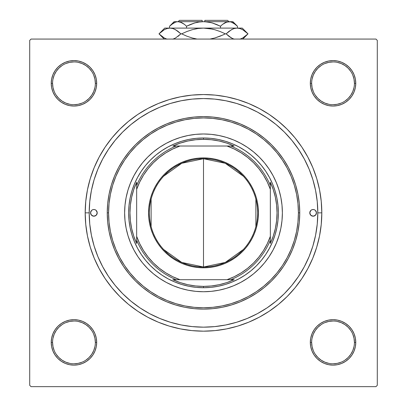 <?xml version="1.0" encoding="UTF-8"?>
<svg xmlns="http://www.w3.org/2000/svg" width="407" height="407" viewBox="0 0 407 407"><rect width="100%" height="100%" fill="white"/><g stroke="black" fill="none" stroke-linecap="round" stroke-linejoin="round"><path stroke-width="0.61" d="M95.35 342.409L95.35 342.399A21.388 21.388 0 0 0 73.957 321.011A21.388 21.388 0 0 0 52.569 342.399L51.231 342.399A22.726 22.726 0 0 1 73.957 319.673A22.726 22.726 0 0 1 96.683 342.399L95.35 342.399A21.388 21.388 0 0 1 73.957 363.792A21.388 21.388 0 0 1 52.569 342.399A21.388 21.388 0 0 1 73.957 321.011A21.388 21.388 0 0 1 95.35 342.399L94.938 338.227L93.722 334.213M95.35 83.323L95.35 83.318A21.388 21.388 0 0 0 73.957 61.925A21.388 21.388 0 0 0 52.569 83.318L51.231 83.318A22.726 22.726 0 0 1 73.957 60.587A22.726 22.726 0 0 1 96.683 83.318L95.35 83.318A21.388 21.388 0 0 1 73.957 104.706A21.388 21.388 0 0 1 52.569 83.318A21.388 21.388 0 0 1 73.957 61.925A21.388 21.388 0 0 1 95.35 83.318L94.938 79.141L93.722 75.132M354.431 83.323L354.431 83.318A21.388 21.388 0 0 0 333.043 61.925A21.388 21.388 0 0 0 311.65 83.318L310.317 83.318A22.726 22.726 0 0 1 333.043 60.587A22.726 22.726 0 0 1 355.769 83.318L354.431 83.318A21.388 21.388 0 0 1 333.043 104.706A21.388 21.388 0 0 1 311.65 83.318A21.388 21.388 0 0 1 333.043 61.925A21.388 21.388 0 0 1 354.431 83.318L354.019 79.141L352.803 75.132M354.431 342.409L354.431 342.399A21.388 21.388 0 0 0 333.043 321.011A21.388 21.388 0 0 0 311.65 342.399L310.317 342.399A22.726 22.726 0 0 1 333.043 319.673A22.726 22.726 0 0 1 355.769 342.399L354.431 342.399A21.388 21.388 0 0 1 333.043 363.792A21.388 21.388 0 0 1 311.65 342.399A21.388 21.388 0 0 1 333.043 321.011A21.388 21.388 0 0 1 354.431 342.399L354.019 338.227L352.803 334.213M321.81 212.856L317.801 212.856L321.81 212.856L321.24 201.262L319.541 189.774L316.717 178.515L312.805 167.582L307.84 157.087L301.872 147.125L294.958 137.8L287.159 129.197L278.556 121.403L269.231 114.484L259.274 108.516L248.774 103.551L237.846 99.639L226.582 96.82L215.094 95.116L203.5 94.546L191.906 95.116L180.418 96.82L169.154 99.639L158.226 103.551L147.726 108.516L137.77 114.484L128.444 121.403L119.841 129.197L112.042 137.8L105.128 147.125L99.16 157.087L94.195 167.582L90.283 178.515L87.459 189.774L85.76 201.262L85.19 212.856A118.31 118.31 0 0 1 203.5 94.546A118.31 118.31 0 0 1 321.81 212.856A118.31 118.31 0 0 1 203.5 331.171A118.31 118.31 0 0 1 85.19 212.856L85.76 224.455L87.459 235.938L90.283 247.202L94.195 258.135L99.16 268.63L105.128 278.586L112.042 287.917L119.841 296.52L128.444 304.314L137.77 311.233L147.726 317.201L158.226 322.166L169.154 326.078L180.418 328.897L191.906 330.601L203.5 331.171L215.094 330.601L226.582 328.897L237.846 326.078L248.774 322.166L259.274 317.201L269.231 311.233L278.556 304.314L287.159 296.52L294.958 287.917L301.872 278.586L307.84 268.63L312.805 258.135L316.717 247.202L319.541 235.938L321.24 224.455L321.81 212.856M89.199 212.856L85.19 212.856L89.199 212.856A114.301 114.301 0 0 1 203.5 98.555A114.301 114.301 0 0 1 317.801 212.856A114.301 114.301 0 0 1 203.5 327.162A114.301 114.301 0 0 1 89.199 212.856L89.749 224.064L91.397 235.16L94.119 246.037L97.899 256.598L102.696 266.738L108.46 276.358L115.145 285.368L122.675 293.681L130.988 301.216L140.064 307.941L149.618 313.665L159.758 318.457L170.319 322.237L181.201 324.964L192.297 326.607L203.5 327.162L214.703 326.607L225.799 324.964L236.681 322.237L247.242 318.457L257.382 313.665L267.002 307.896L276.012 301.216L284.325 293.681L291.855 285.368L298.54 276.358L304.304 266.738L309.101 256.598L312.881 246.037L315.603 235.16L317.251 224.064L317.801 212.856L317.251 201.653L315.603 190.557L312.881 179.68L309.101 169.119L304.304 158.974L298.54 149.354L291.855 140.344L284.325 132.036L276.012 124.501L266.936 117.776L257.382 112.052L247.242 107.255L236.681 103.48L225.799 100.753L214.703 99.105L203.5 98.555L192.297 99.105L181.201 100.753L170.319 103.48L159.758 107.255L149.618 112.052L139.998 117.821L130.988 124.501L122.675 132.036L115.145 140.344L108.46 149.354L102.696 158.974L97.899 169.119L94.119 179.68L91.397 190.557L89.749 201.653L89.199 212.856M375.956 39.067L31.044 39.067L375.956 39.067L377.294 40.405L377.294 385.312L377.294 40.405L375.956 39.067M29.706 385.312L29.706 40.405L31.044 39.067L29.706 40.405L29.706 385.312L31.044 386.65L29.706 385.312M375.956 386.65L31.044 386.65L375.956 386.65L377.294 385.312L375.956 386.65M51.669 87.749L51.231 83.318L51.669 87.749L51.231 83.318L52.569 83.318A21.388 21.388 0 0 0 73.957 104.706A21.388 21.388 0 0 0 95.35 83.318L96.683 83.318A22.726 22.726 0 0 1 73.957 106.044A22.726 22.726 0 0 1 51.231 83.318L51.669 87.749L52.961 92.013L55.062 95.94L57.886 99.384L61.33 102.213L65.262 104.314L69.526 105.606L73.957 106.044L78.393 105.606L82.657 104.314L86.584 102.213L90.028 99.384L92.857 95.94L94.953 92.013L96.25 87.749L96.683 83.318L96.25 78.882L94.953 74.618L92.857 70.691L90.028 67.247L86.584 64.418L82.657 62.322L78.393 61.025L73.957 60.587L69.526 61.025L65.262 62.322L61.33 64.418L57.886 67.247L55.062 70.691L52.961 74.618L51.669 78.882L51.231 83.318L51.669 87.749L52.961 92.013M78.393 364.692L73.957 365.125L78.393 364.692L73.957 365.125L78.393 364.692L82.657 363.395L86.584 361.294L90.028 358.47L92.857 355.026L94.953 351.099L96.25 346.835L96.683 342.399L96.25 337.968L94.953 333.704L92.857 329.772L90.028 326.328L86.584 323.504L82.657 321.403L78.393 320.111L73.957 319.673L69.526 320.111L65.262 321.403L61.33 323.504L57.886 326.328L55.062 329.772L52.961 333.704L51.669 337.968L51.231 342.399L51.669 346.835L52.961 351.099L55.062 355.026L57.886 358.47L61.33 361.294L65.262 363.395L69.526 364.692L73.957 365.125L78.393 364.692L82.657 363.395M324.343 104.314L328.607 105.606L333.043 106.044L337.474 105.606L341.738 104.314L345.67 102.213L349.114 99.384L351.938 95.94L354.039 92.013L355.331 87.749L355.769 83.318L355.331 78.882L354.039 74.618L351.938 70.691L349.114 67.247L345.67 64.418L341.738 62.322L337.474 61.025L333.043 60.587L328.607 61.025L324.343 62.322L320.416 64.418L316.972 67.247L314.143 70.691L312.047 74.618L310.75 78.882L310.317 83.318L310.75 87.749L312.047 92.013L314.143 95.94L316.972 99.384L320.416 102.213L324.343 104.314L328.607 105.606M314.143 355.026L316.972 358.47L320.416 361.294L324.343 363.395L328.607 364.692L333.043 365.125L337.474 364.692L341.738 363.395L345.67 361.294L349.114 358.47L351.938 355.026L354.039 351.099L355.331 346.835L355.769 342.399L355.331 337.968L354.039 333.704L351.938 329.772L349.114 326.328L345.67 323.504L341.738 321.403L337.474 320.111L333.043 319.673L328.607 320.111L324.343 321.403L320.416 323.504L316.972 326.328L314.143 329.772L312.047 333.704L310.75 337.968L310.317 342.399L310.75 346.835L312.047 351.099L314.143 355.026L316.972 358.47M328.607 61.025L333.043 60.587L328.607 61.025L333.043 60.587L328.607 61.025L324.343 62.322M316.972 67.247L314.143 70.691M345.67 102.213L349.114 99.384M355.331 87.749L355.769 83.318A22.726 22.726 0 0 1 333.043 106.044A22.726 22.726 0 0 1 310.317 83.318L311.65 83.318L312.062 87.49L313.278 91.504M92.857 70.691L90.028 67.247M78.393 61.025L73.957 60.587M57.886 99.384L61.33 102.213M94.953 92.013L96.25 87.749M82.657 321.403L78.393 320.111M61.33 323.504L57.886 326.328M51.669 337.968L51.231 342.399L51.669 337.968L51.231 342.399L52.569 342.399L52.981 346.571L54.197 350.585M90.028 358.47L92.857 355.026M355.331 337.968L355.769 342.399A22.726 22.726 0 0 1 333.043 365.125A22.726 22.726 0 0 1 310.317 342.399L311.65 342.399A21.388 21.388 0 0 0 333.043 363.792A21.388 21.388 0 0 0 354.431 342.399L355.769 342.399L355.331 337.968L354.039 333.704M349.114 326.328L345.67 323.504M312.047 333.704L310.75 337.968M328.607 364.692L333.043 365.125M91.738 354.288L89.082 357.524L85.846 360.18M62.068 360.18L58.832 357.524L56.171 354.278M52.981 338.227L54.197 334.213L56.171 330.515L58.832 327.274L62.083 324.613M78.129 321.423L82.143 322.639L85.841 324.613L89.082 327.274L91.738 330.509M354.019 346.571L352.803 350.585L350.829 354.283L348.168 357.524L344.933 360.18M321.154 360.18L317.918 357.524L315.262 354.288M315.262 330.509L317.918 327.274L321.164 324.613M337.215 321.423L341.229 322.639L344.927 324.613L348.168 327.274L350.829 330.525M350.824 95.207L348.168 98.443L344.917 101.104M328.871 104.294L324.857 103.078L321.159 101.099L317.918 98.443L315.262 95.207M315.262 71.429L317.918 68.193L321.164 65.527M337.215 62.337L341.229 63.553L344.927 65.532L348.168 68.193L350.829 71.434M91.738 95.207L89.082 98.443L85.836 101.104M69.785 104.294L65.771 103.078L62.073 101.099L58.832 98.443L56.176 95.207M52.981 79.141L54.197 75.132L56.171 71.434L58.832 68.193L62.083 65.527M78.129 62.337L82.143 63.553L85.841 65.532L89.082 68.193L91.738 71.429M311.65 342.399L312.062 346.571L313.278 350.585M321.159 360.185L324.857 362.164L328.871 363.38M333.033 363.792L337.215 363.38L341.229 362.164M333.048 321.011L328.871 321.423L324.857 322.639M315.257 330.515L313.278 334.213L312.062 338.227M62.073 360.185L65.771 362.164L69.785 363.38M73.952 363.792L78.129 363.38L82.143 362.164M91.743 354.283L93.722 350.585L94.938 346.571M73.967 321.011L69.785 321.423L65.771 322.639M52.569 342.394L52.569 342.399A21.388 21.388 0 0 0 73.957 363.792A21.388 21.388 0 0 0 95.35 342.399L96.683 342.399A22.726 22.726 0 0 1 73.957 365.125A22.726 22.726 0 0 1 51.231 342.399M52.569 83.318L52.981 87.49L54.197 91.504M73.952 104.706L78.129 104.294L82.143 103.078M91.743 95.197L93.722 91.504L94.938 87.49M73.967 61.925L69.785 62.337L65.771 63.553M333.033 104.706L337.215 104.294L341.229 103.078M350.829 95.197L352.803 91.504L354.019 87.49M333.048 61.925L328.871 62.337L324.857 63.553M315.257 71.434L313.278 75.132L312.062 79.141M311.65 83.308L311.65 83.318A21.388 21.388 0 0 0 333.043 104.706A21.388 21.388 0 0 0 354.431 83.318L355.769 83.318M309.783 212.856A3.342 3.342 0 0 1 313.12 209.513A3.342 3.342 0 0 1 316.463 212.856L315.486 215.222L313.12 216.198L310.76 215.222L309.783 212.856L310.76 210.495L311.843 209.768L313.12 209.513L314.402 209.768L315.486 210.495L316.463 212.856A3.342 3.342 0 0 1 313.12 216.198A3.342 3.342 0 0 1 309.783 212.856M90.537 212.856A3.342 3.342 0 0 1 93.88 209.513A3.342 3.342 0 0 1 97.217 212.856L96.24 215.222L93.88 216.198L91.514 215.222L90.537 212.856L91.514 210.495L92.598 209.768L93.88 209.513L95.157 209.768L96.24 210.495L97.217 212.856A3.342 3.342 0 0 1 93.88 216.198A3.342 3.342 0 0 1 90.537 212.856M126.134 197.502A78.877 78.877 0 0 0 124.623 212.856A78.877 78.877 0 0 1 203.5 133.984A78.877 78.877 0 0 1 282.377 212.856A78.877 78.877 0 0 0 280.866 197.502M280.85 197.436A78.877 78.877 0 0 0 276.394 182.733M276.348 182.616A78.877 78.877 0 0 0 233.745 140.013M233.623 139.962A78.877 78.877 0 0 0 218.92 135.506M218.854 135.49A78.877 78.877 0 0 0 188.146 135.49M188.08 135.506A78.877 78.877 0 0 0 173.377 139.962M173.255 140.013A78.877 78.877 0 0 0 130.652 182.616M130.606 182.733A78.877 78.877 0 0 0 126.15 197.436M299.756 212.856L298.417 212.856A94.917 94.917 0 0 1 203.5 307.773A94.917 94.917 0 0 1 108.583 212.856L107.245 212.856A96.255 96.255 0 0 0 203.5 309.111A96.255 96.255 0 0 0 299.756 212.856A96.255 96.255 0 0 1 203.5 309.111A96.255 96.255 0 0 1 107.245 212.856L107.707 203.424L109.096 194.078L111.391 184.915L114.57 176.022L118.61 167.486L123.469 159.381L129.095 151.796L135.439 144.795L142.435 138.451L150.025 132.824L158.125 127.971L166.667 123.931L175.559 120.747L184.722 118.452L194.068 117.068L203.5 116.606L212.932 117.068L222.278 118.452L231.441 120.747L240.334 123.931L248.875 127.971L256.975 132.824L264.565 138.451L271.561 144.795L277.905 151.796L283.531 159.381L288.39 167.486L292.43 176.022L295.609 184.915L297.904 194.078L299.293 203.424L299.756 212.856L299.293 222.293L297.904 231.634L295.609 240.802L292.43 249.695L288.39 258.231L283.531 266.336L277.905 273.921L271.561 280.922L264.565 287.266L256.975 292.892L248.875 297.746L240.334 301.785L231.441 304.965L222.278 307.265L212.932 308.648L203.5 309.111L194.068 308.648L184.722 307.265L175.559 304.965L166.667 301.785L158.125 297.746L150.025 292.892L142.435 287.266L135.439 280.922L129.095 273.921L123.469 266.336L118.61 258.231L114.57 249.695L111.391 240.802L109.096 231.634L107.707 222.293L107.245 212.856A96.255 96.255 0 0 1 203.5 116.606A96.255 96.255 0 0 1 299.756 212.856A96.255 96.255 0 0 0 203.5 116.606A96.255 96.255 0 0 0 107.245 212.856L108.583 212.856L109.04 222.161L110.409 231.374L112.668 240.41L115.807 249.181L119.79 257.6L124.578 265.593L130.128 273.072L136.386 279.975L143.284 286.228L150.768 291.778L158.755 296.566L167.175 300.549L175.946 303.688L184.982 305.952L194.195 307.321L203.5 307.773L212.805 307.321L222.019 305.952L231.054 303.688L239.825 300.549L248.245 296.566L256.232 291.778L263.716 286.228L270.614 279.975L276.872 273.072L282.422 265.593L287.21 257.6L291.193 249.181L294.332 240.41L296.591 231.374L297.96 222.161L298.417 212.856L297.96 203.556L296.591 194.343L294.332 185.307L291.193 176.536L287.21 168.116L282.422 160.124L276.872 152.645L270.614 145.742L263.716 139.484L256.232 133.939L248.245 129.146L239.825 125.168L231.054 122.029L222.019 119.765L212.805 118.396L203.5 117.938L194.195 118.396L184.982 119.765L175.946 122.029L167.175 125.168L158.755 129.146L150.768 133.939L143.284 139.484L136.386 145.742L130.128 152.645L124.578 160.124L119.79 168.116L115.807 176.536L112.668 185.307L110.409 194.343L109.04 203.556L108.583 212.856A94.917 94.917 0 0 1 203.5 117.938A94.917 94.917 0 0 1 298.417 212.856L299.756 212.856M312.881 179.68L309.101 169.119L312.881 179.68M170.319 103.48L159.758 107.255L170.319 103.48M94.119 246.037L97.899 256.598L94.119 246.037M236.681 322.237L247.242 318.457L236.681 322.237M225.234 284.498L218.106 286.284L210.836 287.362L203.5 287.724L196.164 287.362L188.894 286.284L181.766 284.498L174.852 282.026L168.208 278.881L161.91 275.107L156.008 270.731L150.565 265.796L145.63 260.353L141.254 254.451L137.474 248.148L134.335 241.509L131.858 234.59L130.072 227.462L128.999 220.197L128.637 212.856L128.999 205.52L130.072 198.255L131.858 191.127L134.335 184.208L137.474 177.569L141.254 171.266L145.63 165.364L150.565 159.92L156.008 154.986L161.91 150.61L168.208 146.835L174.852 143.691L181.766 141.219L188.894 139.433L196.164 138.355L203.5 137.993L210.836 138.355L218.106 139.433L225.234 141.219L232.148 143.691L238.792 146.835L245.09 150.61L250.992 154.986L256.435 159.92L261.37 165.364L265.746 171.266L269.526 177.569L272.665 184.208L275.142 191.127L276.928 198.255L278.001 205.52L278.363 212.856L278.001 220.197L276.928 227.462L275.142 234.59L272.665 241.509L269.526 248.148L265.746 254.451L261.37 260.353L256.435 265.796L250.992 270.731L245.09 275.107L238.792 278.881L232.148 282.026L225.234 284.498L218.106 286.284M280.866 228.215A78.877 78.877 0 0 0 282.377 212.856L281.995 220.589L280.861 228.246L278.978 235.755L276.373 243.04L273.061 250.04L269.083 256.68L264.469 262.897L259.274 268.63L253.536 273.83L247.319 278.439L240.679 282.417L233.684 285.729L226.394 288.334L218.89 290.216L211.233 291.351L203.5 291.733L195.767 291.351L188.11 290.216L180.606 288.334L173.316 285.729L166.321 282.417L159.681 278.439L153.464 273.83L147.726 268.63L142.531 262.897L137.917 256.68L133.939 250.04L130.627 243.04L128.022 235.755L126.139 228.246L125.005 220.589L124.623 212.856L125.005 205.128L126.139 197.471L128.022 189.962L130.627 182.672L133.939 175.676L137.917 169.037L142.531 162.82L147.726 157.087L153.464 151.887L159.681 147.278L166.321 143.295L173.316 139.988L180.606 137.378L188.11 135.5L195.767 134.361L203.5 133.984L211.233 134.361L218.89 135.5L226.394 137.378L233.684 139.988L240.679 143.295L247.319 147.278L253.536 151.887L259.274 157.087L264.469 162.82L269.083 169.037L273.061 175.676L276.373 182.672L278.978 189.962L280.861 197.471L281.995 205.128L282.377 212.856A78.877 78.877 0 0 1 203.5 291.733A78.877 78.877 0 0 1 124.623 212.856A78.877 78.877 0 0 0 126.134 228.215M181.766 141.219L188.894 139.433M275.142 191.127L276.928 198.255M131.858 234.59L130.072 227.462M126.15 228.276A78.877 78.877 0 0 0 130.606 242.984M130.652 243.101A78.877 78.877 0 0 0 173.255 285.704M173.377 285.755A78.877 78.877 0 0 0 188.08 290.211M188.146 290.222A78.877 78.877 0 0 0 218.854 290.222M218.92 290.211A78.877 78.877 0 0 0 233.623 285.755M233.745 285.704A78.877 78.877 0 0 0 276.348 243.101M276.394 242.984A78.877 78.877 0 0 0 280.85 228.276M96.963 214.138L97.156 213.512M310.037 211.579L309.844 212.205M324.343 363.395L320.416 361.294M52.961 333.704L55.062 329.772M354.039 92.013L351.938 95.94M82.657 62.322L86.584 64.418M243.355 249.506L225.264 262.434L203.5 267.002A54.141 54.141 0 0 0 257.641 212.856A54.141 54.141 0 0 0 203.5 158.715L203.5 157.911A54.945 54.945 0 0 1 258.445 212.856A54.945 54.945 0 0 1 203.5 267.801L203.5 158.715A54.141 54.141 0 0 1 257.641 212.856A54.141 54.141 0 0 1 203.5 267.002L181.736 262.434L163.645 249.506M163.645 176.211L181.736 163.283L203.5 158.715L225.264 163.283L243.355 176.211M255.886 199.186L255.886 226.531M176.231 146.016L172.868 146.016A73.53 73.53 0 0 1 203.5 139.331L203.5 137.993A74.863 74.863 0 0 0 128.637 212.856A74.863 74.863 0 0 0 203.5 287.724L203.5 286.386A73.53 73.53 0 0 1 172.868 279.701L234.132 279.701A73.53 73.53 0 0 1 203.5 286.386L211.386 285.963L219.175 284.697L226.785 282.6L234.132 279.701L230.769 279.701A72.192 72.192 0 0 0 270.345 240.125L270.345 182.229A73.53 73.53 0 0 1 270.345 243.488L273.239 236.146L275.336 228.536L276.602 220.742L277.03 212.856L276.602 204.975L275.336 197.181L273.239 189.57L270.345 182.229L270.345 185.592A72.192 72.192 0 0 0 230.769 146.016L172.868 146.016L180.215 143.116L187.825 141.02L195.614 139.754L203.5 139.331A73.53 73.53 0 0 1 234.132 146.016L226.785 143.116L219.175 141.02L211.386 139.754L203.5 139.331L203.5 137.993A74.863 74.863 0 0 1 278.363 212.856A74.863 74.863 0 0 1 203.5 287.724A74.863 74.863 0 0 1 128.637 212.856A74.863 74.863 0 0 1 203.5 137.993A74.863 74.863 0 0 1 278.363 212.856A74.863 74.863 0 0 1 203.5 287.724L203.5 286.386L195.614 285.963L187.825 284.697L180.215 282.6L172.868 279.701L176.231 279.701A72.192 72.192 0 0 1 136.655 240.125L136.655 243.488A73.53 73.53 0 0 1 136.655 182.229L136.655 243.488L133.761 236.146L131.665 228.536L130.398 220.742L129.97 212.856L130.398 204.975L131.665 197.181L133.761 189.57L136.655 182.229L136.655 185.592A72.192 72.192 0 0 1 176.231 146.016A72.192 72.192 0 0 0 136.655 185.592L136.655 236.36L139.698 243.671L143.534 250.6L148.123 257.056L153.398 262.958L159.305 268.238L165.761 272.822L172.685 276.663L180.001 279.701L226.999 279.701L234.315 276.663L241.239 272.822L247.695 268.238L253.602 262.958L258.877 257.056L263.466 250.6L267.302 243.671L270.345 236.36L270.345 189.357L267.302 182.046L263.466 175.117L258.877 168.661L253.602 162.759L247.695 157.478L241.239 152.895L234.315 149.054L226.999 146.016L180.001 146.016L172.685 149.054L165.761 152.895L159.305 157.478L153.398 162.759L148.123 168.661L143.534 175.117L139.698 182.046L136.655 189.357A70.854 70.854 0 0 1 180.001 146.016L176.231 146.016M270.345 243.488L270.345 240.125A72.192 72.192 0 0 1 230.769 279.701L226.999 279.701A70.854 70.854 0 0 0 270.345 236.36L270.345 243.488M234.132 146.016L230.769 146.016A72.192 72.192 0 0 1 270.345 185.592L270.345 189.357A70.854 70.854 0 0 0 226.999 146.016L234.132 146.016M203.5 157.911L208.888 158.175L214.219 158.969L219.449 160.277L224.527 162.098L229.4 164.403L234.025 167.175L238.354 170.385L242.353 174.008L245.976 178.001L249.186 182.331L251.958 186.955L254.263 191.829L256.079 196.907L257.387 202.137L258.18 207.473L258.445 212.856L258.18 218.244L257.387 223.575L256.079 228.805L254.263 233.883L251.958 238.761L249.186 243.386L245.976 247.715L242.353 251.709L238.354 255.331L234.025 258.542L229.4 261.314L224.527 263.619L219.449 265.435L214.219 266.748L208.888 267.536L203.5 267.801L198.112 267.536L192.781 266.748L187.551 265.435L182.473 263.619L177.6 261.314L172.975 258.542L168.646 255.331L164.647 251.709L161.024 247.715L157.814 243.386L155.042 238.761L152.737 233.883L150.921 228.805L149.613 223.575L148.82 218.244L148.555 212.856L148.82 207.473L149.613 202.137L150.921 196.907L152.737 191.829L155.042 186.955L157.814 182.331L161.024 178.001L164.647 174.008L168.646 170.385L172.975 167.175L177.6 164.403L182.473 162.098L187.551 160.277L192.781 158.969L198.112 158.175L203.5 157.911L203.5 267.002A54.141 54.141 0 0 1 149.359 212.856A54.141 54.141 0 0 1 203.5 158.715A54.141 54.141 0 0 0 149.359 212.856A54.141 54.141 0 0 0 203.5 267.002L203.5 267.801A54.945 54.945 0 0 1 148.555 212.856A54.945 54.945 0 0 1 203.5 157.911M151.114 226.531L151.114 199.186M136.655 240.125A72.192 72.192 0 0 0 176.231 279.701L180.001 279.701A70.854 70.854 0 0 1 136.655 236.36L136.655 240.125M179.436 20.35L202.162 20.35L179.436 20.35L178.098 21.688M202.162 21.688L202.162 20.35L202.162 21.688M169.989 25.794L169.541 26.236L169.541 28.103L169.541 26.236L171.561 24.405L175.799 22.024L178.027 21.688L180.225 22.014L184.493 24.405L186.518 26.236L186.518 28.103L186.518 26.236L184.498 24.405L186.518 26.236L194.77 22.955L199.084 22.019L194.755 22.96L190.557 24.41L194.77 22.955L199.084 22.019L203.5 21.688L207.941 22.019L212.245 22.96L216.438 24.405L220.482 26.236L220.482 28.103L220.482 26.236L222.502 24.405L226.74 22.024L228.973 21.688L231.166 22.014L235.434 24.405L237.459 26.236L237.459 28.103L237.459 26.236L237.052 25.834M202.162 21.719L199.084 22.019L203.5 21.688L232.911 21.688L226.755 22.019L228.973 21.688L226.755 22.019L222.502 24.405L225.056 22.711M231.201 22.024L233.333 22.955L237.459 26.236L232.911 21.688M225.626 22.436L228.973 21.688L231.166 22.014L228.973 21.688L203.5 21.688L207.941 22.019L212.245 22.96L220.482 26.236L216.443 24.41L220.482 26.236L222.649 24.293L220.482 26.236L216.448 24.41M212.235 22.955L211.503 22.756M210.343 22.471L204.838 21.719M178.154 21.688L203.5 21.688L178.027 21.688L175.799 22.024L178.027 21.688L180.225 22.014L183.908 23.947M174.089 21.688L169.541 26.236L173.641 22.97L175.799 22.024L178.027 21.688L174.089 21.688L178.027 21.688L181.471 22.482M165.476 38.594L167.099 39.189L164.311 38.009L158.984 33.852L164.275 29.716L167.053 28.526L169.928 28.103L164.733 28.103L242.267 28.103L237.072 28.103L239.901 28.515L242.689 29.696L248.016 33.852L242.725 37.988L239.947 39.179L242.725 37.988L245.701 35.933M229.049 31.293L232.641 29.106L231.441 29.706L234.203 28.526L237.072 28.103L203.5 28.103L197.812 28.521L203.5 28.103L169.928 28.103L172.751 28.515L175.539 29.696L180.866 33.852L181.619 33.852L186.833 36.167L181.619 33.852L186.833 31.532L192.262 29.701L197.787 28.521L192.241 29.706L186.844 31.532L192.262 29.701L197.812 28.521L203.5 28.103L209.213 28.521L214.759 29.706L220.156 31.532L225.381 33.852L220.167 31.537L225.381 33.852L226.134 33.852L231.425 37.988L234.249 39.189L231.461 38.009L226.134 33.852L231.425 29.716L234.203 28.526L237.072 28.103L234.223 28.521M242.725 29.716L248.016 33.852L245.686 35.948M233.842 39.067L232.682 38.619M209.961 39.067L214.759 37.999L220.156 36.172L214.738 38.004L209.961 39.067L214.759 37.999L223.122 34.916M212.184 29.065L203.5 28.103L209.213 28.521L213.736 29.431M203.815 28.103L202.869 28.108M175.539 38.009L172.797 39.179L175.575 37.988L180.866 33.852L175.554 29.706L177.773 31.161M177.951 36.411L178.251 36.177M174.313 29.085L172.751 28.515L175.539 29.696L180.866 33.852L178.052 31.375M172.797 28.526L169.928 28.103L167.053 28.526L169.928 28.103L172.751 28.515L169.928 28.103L167.099 28.515M192.241 37.999L197.039 39.067L192.241 37.999L186.844 36.172L181.619 33.852L186.833 31.537L192.241 29.706L186.844 31.532L181.619 33.852L186.833 36.167L192.241 37.999L186.844 36.172L181.619 33.852L180.866 33.852L178.256 36.172L180.866 33.852L178.256 31.532L174.354 29.101M229.227 36.544L231.446 37.999L226.134 33.852L225.381 33.852L220.167 36.167L225.381 33.852L220.167 31.537L214.759 29.706L220.156 31.532L225.381 33.852L220.167 36.167M164.25 37.973L158.984 33.852L164.275 29.716L167.053 28.526M197.787 28.521L194.821 29.065L197.787 28.521M239.901 28.515L237.072 28.103L234.249 28.515L237.072 28.103L239.901 28.515L242.689 29.696L241.524 29.111M228.744 31.532L226.134 33.852L228.744 36.172L226.134 33.852L231.461 29.696M242.806 39.067L248.016 33.852L242.267 28.103M245.136 36.381L245.401 36.177L245.136 36.381M228.744 36.172L232.646 38.604M192.252 38.004L193.264 38.273M184.351 24.293L186.518 26.236L190.552 24.41L186.518 26.236L184.498 24.405L181.512 22.497M175.834 22.014L178.027 21.688L175.799 22.024M194.77 22.955L187.688 25.666M199.059 22.019L196.662 22.471L199.059 22.019M225.488 22.497L224.613 22.955L225.488 22.497M236.859 25.651L235.439 24.405M204.838 20.35L227.564 20.35L204.838 20.35L204.838 21.688L204.838 20.35M232.835 29.019L234.203 28.526M174.165 38.685L173.158 39.067M245.136 31.324L245.686 31.756M161.864 36.381L161.314 35.948M197.039 39.067L194.816 38.64M194.755 22.96L190.562 24.405M235.373 24.354L235.765 24.674M232.473 22.512L233.42 23.006M212.245 22.96L216.438 24.405M164.733 28.103L158.984 33.852L164.194 39.067L158.984 33.852M227.564 20.35L228.902 21.688"/></g></svg>
